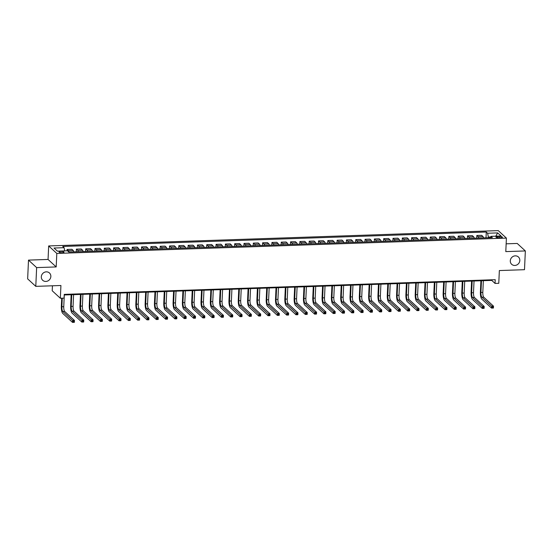 <?xml version="1.0" encoding="UTF-8"?>
<svg xmlns="http://www.w3.org/2000/svg" width="553" height="553" viewBox="0 0 553 553"><rect width="100%" height="100%" fill="white"/><g stroke="black" fill="none" stroke-linecap="round" stroke-linejoin="round"><path stroke-width="0.83" d="M50.848 276.479A4.977 4.597 -47.4 0 1 47.807 280.965A4.977 4.597 -47.4 0 1 42.712 280.302A4.977 4.597 -47.4 0 1 41.309 276.804A4.977 4.597 -47.4 0 1 44.351 272.318A4.977 4.597 -47.4 0 1 49.452 272.982A4.977 4.597 -47.4 0 1 50.848 276.479M519.82 260.491A4.977 4.597 -47.4 0 1 516.779 264.977A4.977 4.597 -47.4 0 1 511.684 264.313A4.977 4.597 -47.4 0 1 510.288 260.816A4.977 4.597 -47.4 0 1 513.322 256.329A4.977 4.597 -47.4 0 1 518.424 256.993A4.977 4.597 -47.4 0 1 519.82 260.491M62.213 252.721A2.489 0.643 2.6 0 0 63.996 252.189A2.489 0.643 2.6 0 0 60.809 251.428A2.489 0.643 2.6 0 0 59.026 251.961A2.489 0.643 2.6 0 0 62.213 252.721M52.438 285.79L52.217 290.767L60.346 298.254L64.072 298.129L64.245 294.376L495.218 279.68L495.053 283.433L498.778 283.309L499.352 270.555L524.5 269.691L525.35 250.938L517.214 243.451L506.147 243.825M28.5 260.11L27.65 278.871L35.786 286.357L36.636 267.604L56.192 266.933L56.807 253.426L48.671 245.94L48.056 259.447L28.5 260.11L36.636 267.604M56.807 253.426L506.41 238.101L498.274 230.615L48.671 245.94M499.331 236.497L497.693 236.553A2.412 0.622 2.6 0 0 495.965 237.071A2.412 0.622 2.6 0 0 499.055 237.804L500.693 237.749A2.412 0.622 2.6 0 0 502.421 237.23A2.412 0.622 2.6 0 0 499.331 236.497L499.276 237.797M490.711 236.974L488.354 237.05L487.608 233.242L486.281 232.018L62.752 246.458L64.086 247.682L64.708 250.896M487.608 233.242L497.665 232.903L501.053 236.013L490.995 236.359L490.4 237.652M64.086 247.682L54.028 248.027L57.408 251.145L67.466 250.799L68.8 252.023L492.329 237.583L490.995 236.359M60.346 298.254L60.927 285.5L35.786 286.357M506.41 238.101L505.795 251.608L525.35 250.938M64.217 294.977L491.755 280.399L495.053 283.433M488.327 237.721L488.354 237.05M491.783 279.797L491.755 280.399M486.281 232.018L486.018 237.797M483.557 237.88A3.111 0.885 -92 0 0 482.997 236.546L481.67 235.322L476.824 235.488L476.707 238.115M68.966 252.016A3.111 0.885 -92 0 0 68.406 250.682L67.079 249.458L67.017 250.813M67.079 249.458L71.925 249.292L73.252 250.516A3.111 0.885 -92 0 1 73.812 251.85M78.277 251.698A3.111 0.885 -92 0 0 77.724 250.364L76.39 249.14L76.273 251.767M76.39 249.14L81.236 248.974L82.563 250.198A3.111 0.885 -92 0 1 83.123 251.532M87.595 251.38A3.111 0.885 -92 0 0 87.035 250.046L85.701 248.822L85.584 251.449M85.701 248.822L90.547 248.656L91.874 249.88A3.111 0.885 -92 0 1 92.434 251.221M96.906 251.062A3.111 0.885 -92 0 0 96.346 249.728L95.019 248.504L94.895 251.131M95.019 248.504L99.858 248.338L101.192 249.562A3.111 0.885 -92 0 1 101.745 250.903M106.217 250.751A3.111 0.885 -92 0 0 105.658 249.41L104.33 248.186L104.213 250.813M104.33 248.186L109.169 248.021L110.503 249.244A3.111 0.885 -92 0 1 111.063 250.585M115.529 250.433A3.111 0.885 -92 0 0 114.969 249.092L113.642 247.868L113.524 250.495M113.642 247.868L118.487 247.703L119.814 248.926A3.111 0.885 -92 0 1 120.374 250.267M124.84 250.115A3.111 0.885 -92 0 0 124.287 248.774L122.953 247.55L122.835 250.184M122.953 247.55L127.798 247.385L129.126 248.608A3.111 0.885 -92 0 1 129.685 249.949M134.158 249.797A3.111 0.885 -92 0 0 133.598 248.456L132.264 247.232L132.146 249.866M132.264 247.232L137.109 247.067L138.437 248.297A3.111 0.885 -92 0 1 138.997 249.631M143.469 249.479A3.111 0.885 -92 0 0 142.909 248.138L141.582 246.915L141.457 249.548M141.582 246.915L146.421 246.749L147.748 247.979A3.111 0.885 -92 0 1 148.308 249.313M152.78 249.161A3.111 0.885 -92 0 0 152.22 247.827L150.893 246.597L150.769 249.23M150.893 246.597L155.732 246.438L157.066 247.661A3.111 0.885 -92 0 1 157.619 248.995M162.091 248.843A3.111 0.885 -92 0 0 161.531 247.509L160.204 246.285L160.087 248.912M160.204 246.285L165.043 246.12L166.377 247.343A3.111 0.885 -92 0 1 166.937 248.677M171.402 248.525A3.111 0.885 -92 0 0 170.842 247.191L169.515 245.967L169.398 248.594M169.515 245.967L174.361 245.802L175.688 247.025A3.111 0.885 -92 0 1 176.248 248.359M180.713 248.207A3.111 0.885 -92 0 0 180.16 246.873L178.826 245.65L178.709 248.276M178.826 245.65L183.672 245.484L184.999 246.707A3.111 0.885 -92 0 1 185.559 248.041M190.032 247.889A3.111 0.885 -92 0 0 189.472 246.555L188.138 245.332L188.02 247.958M188.138 245.332L192.983 245.166L194.31 246.389A3.111 0.885 -92 0 1 194.87 247.723M199.343 247.571A3.111 0.885 -92 0 0 198.783 246.237L197.456 245.014L197.331 247.64M197.456 245.014L202.294 244.848L203.628 246.071A3.111 0.885 -92 0 1 204.181 247.405M208.654 247.253A3.111 0.885 -92 0 0 208.094 245.919L206.767 244.696L206.649 247.322M206.767 244.696L211.605 244.53L212.94 245.753A3.111 0.885 -92 0 1 213.499 247.087M217.965 246.935A3.111 0.885 -92 0 0 217.405 245.601L216.078 244.378L215.96 247.004M216.078 244.378L220.924 244.212L222.251 245.435A3.111 0.885 -92 0 1 222.811 246.769M227.276 246.617A3.111 0.885 -92 0 0 226.723 245.283L225.389 244.06L225.271 246.686M225.389 244.06L230.235 243.894L231.562 245.117A3.111 0.885 -92 0 1 232.122 246.458M236.594 246.299A3.111 0.885 -92 0 0 236.034 244.965L234.7 243.742L234.583 246.368M234.7 243.742L239.546 243.576L240.873 244.799A3.111 0.885 -92 0 1 241.433 246.14M245.905 245.988A3.111 0.885 -92 0 0 245.345 244.647L244.018 243.424L243.894 246.05M244.018 243.424L248.857 243.258L250.184 244.481A3.111 0.885 -92 0 1 250.744 245.822M255.216 245.67A3.111 0.885 -92 0 0 254.656 244.329L253.329 243.106L253.205 245.739M253.329 243.106L258.168 242.94L259.502 244.163A3.111 0.885 -92 0 1 260.055 245.504M264.528 245.352A3.111 0.885 -92 0 0 263.968 244.011L262.64 242.788L262.523 245.421M262.64 242.788L267.479 242.622L268.813 243.845A3.111 0.885 -92 0 1 269.373 245.186M273.839 245.034A3.111 0.885 -92 0 0 273.279 243.693L271.952 242.47L271.834 245.103M271.952 242.47L276.797 242.304L278.124 243.534A3.111 0.885 -92 0 1 278.684 244.868M283.15 244.716A3.111 0.885 -92 0 0 282.597 243.382L281.263 242.152L281.145 244.785M281.263 242.152L286.108 241.993L287.436 243.216A3.111 0.885 -92 0 1 287.995 244.55M292.468 244.398A3.111 0.885 -92 0 0 291.908 243.064L290.574 241.834L290.456 244.467M290.574 241.834L295.42 241.675L296.747 242.898A3.111 0.885 -92 0 1 297.307 244.232M301.779 244.08A3.111 0.885 -92 0 0 301.219 242.746L299.892 241.523L299.767 244.149M299.892 241.523L304.731 241.357L306.065 242.58A3.111 0.885 -92 0 1 306.618 243.914M311.09 243.762A3.111 0.885 -92 0 0 310.53 242.428L309.203 241.205L309.086 243.832M309.203 241.205L314.042 241.039L315.376 242.262A3.111 0.885 -92 0 1 315.936 243.596M320.401 243.444A3.111 0.885 -92 0 0 319.841 242.11L318.514 240.887L318.397 243.514M318.514 240.887L323.36 240.721L324.687 241.944A3.111 0.885 -92 0 1 325.247 243.279M329.712 243.126A3.111 0.885 -92 0 0 329.159 241.792L327.825 240.569L327.708 243.196M327.825 240.569L332.671 240.403L333.998 241.626A3.111 0.885 -92 0 1 334.558 242.961M339.03 242.808A3.111 0.885 -92 0 0 338.471 241.474L337.136 240.251L337.019 242.878M337.136 240.251L341.982 240.085L343.309 241.308A3.111 0.885 -92 0 1 343.869 242.643M348.342 242.491A3.111 0.885 -92 0 0 347.782 241.156L346.454 239.933L346.33 242.56M346.454 239.933L351.293 239.767L352.62 240.99A3.111 0.885 -92 0 1 353.18 242.325M357.653 242.173A3.111 0.885 -92 0 0 357.093 240.838L355.766 239.615L355.641 242.242M355.766 239.615L360.604 239.449L361.939 240.673A3.111 0.885 -92 0 1 362.491 242.007M366.964 241.855A3.111 0.885 -92 0 0 366.404 240.52L365.077 239.297L364.959 241.924M365.077 239.297L369.916 239.131L371.25 240.355A3.111 0.885 -92 0 1 371.81 241.696M376.275 241.537A3.111 0.885 -92 0 0 375.722 240.202L374.388 238.979L374.27 241.606M374.388 238.979L379.234 238.813L380.561 240.037A3.111 0.885 -92 0 1 381.121 241.378M385.586 241.226A3.111 0.885 -92 0 0 385.033 239.884L383.699 238.661L383.582 241.288M383.699 238.661L388.545 238.495L389.872 239.719A3.111 0.885 -92 0 1 390.432 241.06M394.904 240.908A3.111 0.885 -92 0 0 394.344 239.567L393.01 238.343L392.893 240.977M393.01 238.343L397.856 238.177L399.183 239.401A3.111 0.885 -92 0 1 399.743 240.742M404.215 240.59A3.111 0.885 -92 0 0 403.655 239.249L402.328 238.025L402.204 240.659M402.328 238.025L407.167 237.859L408.501 239.083A3.111 0.885 -92 0 1 409.054 240.424M413.526 240.272A3.111 0.885 -92 0 0 412.967 238.931L411.639 237.707L411.522 240.341M411.639 237.707L416.478 237.541L417.812 238.772A3.111 0.885 -92 0 1 418.372 240.106M422.838 239.954A3.111 0.885 -92 0 0 422.278 238.62L420.951 237.389L420.833 240.023M420.951 237.389L425.796 237.23L427.123 238.454A3.111 0.885 -92 0 1 427.683 239.788M432.149 239.636A3.111 0.885 -92 0 0 431.596 238.302L430.262 237.071L430.144 239.705M430.262 237.071L435.107 236.912L436.435 238.136A3.111 0.885 -92 0 1 436.994 239.47M441.467 239.318A3.111 0.885 -92 0 0 440.907 237.984L439.573 236.76L439.455 239.387M439.573 236.76L444.418 236.594L445.746 237.818A3.111 0.885 -92 0 1 446.306 239.152M450.778 239A3.111 0.885 -92 0 0 450.218 237.666L448.891 236.442L448.766 239.069M448.891 236.442L453.73 236.276L455.057 237.5A3.111 0.885 -92 0 1 455.617 238.834M460.089 238.682A3.111 0.885 -92 0 0 459.529 237.348L458.202 236.124L458.078 238.751M458.202 236.124L463.041 235.958L464.375 237.182A3.111 0.885 -92 0 1 464.928 238.516M469.4 238.364A3.111 0.885 -92 0 0 468.84 237.03L467.513 235.806L467.396 238.433M467.513 235.806L472.352 235.64L473.686 236.864A3.111 0.885 -92 0 1 474.246 238.198M478.711 238.046A3.111 0.885 -92 0 0 478.158 236.712L476.824 235.488M495.785 236.193L497.665 232.903M56.192 266.933L48.056 259.447M481.476 280.751L480.944 292.468A3.885 1.106 -92 0 0 481.877 297.231L491.645 306.224L493.511 306.162L493.421 308.035L491.562 308.097L481.787 299.104A5.834 1.659 88 0 1 480.398 291.963L480.903 280.765M483.343 280.682L482.81 292.406A3.885 1.106 -92 0 0 483.737 297.168L493.511 306.162L493.214 307.005L492.467 307.033L492.433 307.779L493.179 307.758L493.214 307.005M492.433 307.779L491.562 308.097L491.645 306.224L492.467 307.033M472.165 281.069L471.633 292.786A3.885 1.106 -92 0 0 472.566 297.549L482.334 306.542L484.2 306.48L484.11 308.353L482.251 308.415L472.476 299.422A5.834 1.659 88 0 1 471.087 292.274L471.591 281.083M474.032 281L473.499 292.717A3.885 1.106 -92 0 0 474.426 297.479L484.2 306.48L483.896 307.323L483.156 307.35L483.122 308.097L483.861 308.076L483.896 307.323M483.122 308.097L482.251 308.415L482.334 306.542L483.156 307.35M462.854 281.38L462.322 293.104A3.885 1.106 -92 0 0 463.248 297.867L473.022 306.86L474.882 306.797L474.799 308.671L472.939 308.733L463.165 299.74A5.834 1.659 88 0 1 461.776 292.592L462.28 281.401M464.714 281.318L464.181 293.035A3.885 1.106 -92 0 0 465.114 297.797L474.882 306.797L474.585 307.641L473.838 307.668L473.803 308.415L474.55 308.387L474.585 307.641M473.803 308.415L472.939 308.733L473.022 306.86L473.838 307.668M453.543 281.698L453.011 293.415A3.885 1.106 -92 0 0 453.937 298.185L463.711 307.178L465.571 307.115L465.488 308.989L463.621 309.051L453.854 300.058A5.834 1.659 88 0 1 452.458 292.91L452.969 281.719M455.402 281.636L454.87 293.353A3.885 1.106 -92 0 0 455.803 298.115L465.571 307.115L465.273 307.959L464.527 307.986L464.492 308.733L465.239 308.705L465.273 307.959M464.492 308.733L463.621 309.051L463.711 307.178L464.527 307.986M444.232 282.016L443.7 293.733A3.885 1.106 -92 0 0 444.626 298.496L454.4 307.496L456.26 307.433L456.177 309.307L454.31 309.369L444.543 300.376A5.834 1.659 88 0 1 443.147 293.228L443.658 282.037M446.091 281.954L445.559 293.671A3.885 1.106 -92 0 0 446.485 298.433L456.26 307.433L455.962 308.277L455.216 308.298L455.181 309.051L455.928 309.023L455.962 308.277M455.181 309.051L454.31 309.369L454.4 307.496L455.216 308.298M434.914 282.334L434.382 294.051A3.885 1.106 -92 0 0 435.315 298.814L445.082 307.814L446.948 307.751L446.865 309.625L444.999 309.687L435.232 300.694A5.834 1.659 88 0 1 433.835 293.546L434.347 282.355M436.78 282.272L436.248 293.989A3.885 1.106 -92 0 0 437.174 298.751L446.948 307.751L446.651 308.595L445.905 308.615L445.87 309.369L446.617 309.341L446.651 308.595M445.87 309.369L444.999 309.687L445.082 307.814L445.905 308.615M425.603 282.652L425.07 294.369A3.885 1.106 -92 0 0 426.004 299.132L435.771 308.132L437.637 308.062L437.547 309.943L435.688 310.005L425.914 301.012A5.834 1.659 88 0 1 424.524 293.864L425.029 282.673M427.469 282.59L426.937 294.307A3.885 1.106 -92 0 0 427.863 299.069L437.637 308.062L437.333 308.913L436.594 308.933L436.559 309.687L437.305 309.659L437.333 308.913M436.559 309.687L435.688 310.005L435.771 308.132L436.594 308.933M416.291 282.97L415.759 294.687A3.885 1.106 -92 0 0 416.685 299.45L426.46 308.45L428.319 308.38L428.236 310.261L426.377 310.323L416.603 301.33A5.834 1.659 88 0 1 415.213 294.182L415.718 282.991M418.158 282.908L417.626 294.625A3.885 1.106 -92 0 0 418.552 299.387L428.319 308.38L428.022 309.231L427.282 309.251L427.248 310.005L427.987 309.977L428.022 309.231M427.248 310.005L426.377 310.323L426.46 308.45L427.282 309.251M406.98 283.288L406.448 295.005A3.885 1.106 -92 0 0 407.374 299.767L417.149 308.761L419.008 308.698L418.925 310.579L417.066 310.641L407.291 301.648A5.834 1.659 88 0 1 405.895 294.5L406.407 283.309M408.84 283.226L408.308 294.943A3.885 1.106 -92 0 0 409.241 299.705L419.008 308.698L418.711 309.549L417.964 309.569L417.93 310.323L418.676 310.295L418.711 309.549M417.93 310.323L417.066 310.641L417.149 308.761L417.964 309.569M397.669 283.606L397.137 295.323A3.885 1.106 -92 0 0 398.063 300.085L407.838 309.079L409.697 309.016L409.614 310.897L407.748 310.959L397.98 301.959A5.834 1.659 88 0 1 396.584 294.818L397.095 283.627M399.529 283.544L398.996 295.261A3.885 1.106 -92 0 0 399.93 300.023L409.697 309.016L409.4 309.86L408.653 309.887L408.619 310.641L409.365 310.613L409.4 309.86M408.619 310.641L407.748 310.959L407.838 309.079L408.653 309.887M388.358 283.924L387.826 295.641A3.885 1.106 -92 0 0 388.752 300.403L398.519 309.397L400.386 309.334L400.303 311.215L398.437 311.277L388.669 302.277A5.834 1.659 88 0 1 387.273 295.136L387.784 283.945M390.218 283.862L389.685 295.579A3.885 1.106 -92 0 0 390.612 300.341L400.386 309.334L400.089 310.178L399.342 310.205L399.307 310.959L400.054 310.931L400.089 310.178M399.307 310.959L398.437 311.277L398.519 309.397L399.342 310.205M379.04 284.242L378.508 295.959A3.885 1.106 -92 0 0 379.441 300.721L389.208 309.715L391.075 309.652L390.985 311.526L389.125 311.595L379.351 302.595A5.834 1.659 88 0 1 377.962 295.454L378.466 284.263M380.906 284.18L380.374 295.896A3.885 1.106 -92 0 0 381.3 300.659L391.075 309.652L390.777 310.496L390.031 310.523L389.996 311.277L390.743 311.249L390.777 310.496M389.996 311.277L389.125 311.595L389.208 309.715L390.031 310.523M369.729 284.56L369.197 296.277A3.885 1.106 -92 0 0 370.13 301.039L379.897 310.033L381.764 309.97L381.674 311.844L379.814 311.913L370.04 302.913A5.834 1.659 88 0 1 368.651 295.772L369.155 284.581M371.595 284.498L371.063 296.214A3.885 1.106 -92 0 0 371.989 300.977L381.764 309.97L381.459 310.814L380.72 310.841L380.685 311.588L381.425 311.567L381.459 310.814M380.685 311.588L379.814 311.913L379.897 310.033L380.72 310.841M360.418 284.878L359.885 296.595A3.885 1.106 -92 0 0 360.812 301.357L370.586 310.351L372.445 310.288L372.363 312.162L370.503 312.231L360.729 303.231A5.834 1.659 88 0 1 359.339 296.09L359.844 284.899M362.277 284.816L361.745 296.532A3.885 1.106 -92 0 0 362.678 301.295L372.445 310.288L372.148 311.132L371.402 311.159L371.367 311.906L372.114 311.885L372.148 311.132M371.367 311.906L370.503 312.231L370.586 310.351L371.402 311.159M351.107 285.196L350.574 296.913A3.885 1.106 -92 0 0 351.501 301.675L361.275 310.668L363.134 310.606L363.051 312.48L361.185 312.542L351.418 303.549A5.834 1.659 88 0 1 350.021 296.408L350.533 285.21M352.966 285.127L352.434 296.85A3.885 1.106 -92 0 0 353.367 301.613L363.134 310.606L362.837 311.45L362.091 311.477L362.056 312.224L362.803 312.203L362.837 311.45M362.056 312.224L361.185 312.542L361.275 310.668L362.091 311.477M341.795 285.514L341.263 297.231A3.885 1.106 -92 0 0 342.189 301.993L351.964 310.986L353.823 310.924L353.74 312.798L351.874 312.86L342.107 303.867A5.834 1.659 88 0 1 340.71 296.719L341.222 285.528M343.655 285.445L343.123 297.161A3.885 1.106 -92 0 0 344.049 301.931L353.823 310.924L353.526 311.768L352.779 311.795L352.745 312.542L353.491 312.521L353.526 311.768M352.745 312.542L351.874 312.86L351.964 310.986L352.779 311.795M332.477 285.825L331.945 297.549A3.885 1.106 -92 0 0 332.878 302.311L342.646 311.304L344.512 311.242L344.422 313.116L342.563 313.178L332.795 304.185A5.834 1.659 88 0 1 331.399 297.037L331.904 285.846M334.344 285.763L333.812 297.479A3.885 1.106 -92 0 0 334.738 302.242L344.512 311.242L344.215 312.086L343.468 312.113L343.434 312.86L344.18 312.839L344.215 312.086M343.434 312.86L342.563 313.178L342.646 311.304L343.468 312.113M323.166 286.143L322.634 297.867A3.885 1.106 -92 0 0 323.567 302.629L333.335 311.622L335.201 311.56L335.111 313.433L333.252 313.496L323.477 304.503A5.834 1.659 88 0 1 322.088 297.355L322.593 286.164M325.033 286.081L324.5 297.797A3.885 1.106 -92 0 0 325.427 302.56L335.201 311.56L334.897 312.404L334.157 312.431L334.123 313.178L334.869 313.15L334.897 312.404M334.123 313.178L333.252 313.496L333.335 311.622L334.157 312.431M313.855 286.461L313.323 298.178A3.885 1.106 -92 0 0 314.249 302.947L324.023 311.94L325.883 311.878L325.8 313.751L323.94 313.814L314.166 304.821A5.834 1.659 88 0 1 312.777 297.673L313.281 286.482M315.722 286.399L315.189 298.115A3.885 1.106 -92 0 0 316.116 302.878L325.883 311.878L325.586 312.721L324.839 312.749L324.811 313.496L325.551 313.468L325.586 312.721M324.811 313.496L323.94 313.814L324.023 311.94L324.839 312.749M304.544 286.779L304.012 298.496A3.885 1.106 -92 0 0 304.938 303.258L314.712 312.258L316.572 312.196L316.489 314.069L314.629 314.132L304.855 305.138A5.834 1.659 88 0 1 303.459 297.991L303.97 286.8M306.403 286.717L305.871 298.433A3.885 1.106 -92 0 0 306.804 303.196L316.572 312.196L316.275 313.039L315.528 313.06L315.493 313.814L316.24 313.786L316.275 313.039M315.493 313.814L314.629 314.132L314.712 312.258L315.528 313.06M295.233 287.097L294.701 298.814A3.885 1.106 -92 0 0 295.627 303.576L305.401 312.576L307.261 312.514L307.178 314.387L305.311 314.45L295.544 305.456A5.834 1.659 88 0 1 294.148 298.309L294.659 287.118M297.092 287.035L296.56 298.751A3.885 1.106 -92 0 0 297.493 303.514L307.261 312.514L306.963 313.357L306.217 313.378L306.182 314.132L306.929 314.104L306.963 313.357M306.182 314.132L305.311 314.45L305.401 312.576L306.217 313.378M285.922 287.415L285.389 299.132A3.885 1.106 -92 0 0 286.316 303.894L296.083 312.894L297.949 312.825L297.867 314.705L296 314.768L286.233 305.774A5.834 1.659 88 0 1 284.836 298.627L285.348 287.436M287.781 287.353L287.249 299.069A3.885 1.106 -92 0 0 288.175 303.832L297.949 312.825L297.652 313.675L296.906 313.696L296.871 314.45L297.618 314.422L297.652 313.675M296.871 314.45L296 314.768L296.083 312.894L296.906 313.696M276.604 287.733L276.071 299.45A3.885 1.106 -92 0 0 277.005 304.212L286.772 313.212L288.638 313.143L288.548 315.023L286.689 315.086L276.915 306.092A5.834 1.659 88 0 1 275.525 298.945L276.03 287.754M278.47 287.671L277.938 299.387A3.885 1.106 -92 0 0 278.864 304.15L288.638 313.143L288.341 313.993L287.595 314.014L287.56 314.768L288.307 314.74L288.341 313.993M287.56 314.768L286.689 315.086L286.772 313.212L287.595 314.014M267.293 288.051L266.76 299.767A3.885 1.106 -92 0 0 267.693 304.53L277.461 313.523L279.327 313.461L279.237 315.341L277.378 315.404L267.604 306.41A5.834 1.659 88 0 1 266.214 299.263L266.719 288.072M269.159 287.989L268.627 299.705A3.885 1.106 -92 0 0 269.553 304.468L279.327 313.461L279.023 314.311L278.283 314.332L278.249 315.086L278.989 315.058L279.023 314.311M278.249 315.086L277.378 315.404L277.461 313.523L278.283 314.332M257.981 288.369L257.449 300.085A3.885 1.106 -92 0 0 258.375 304.848L268.15 313.841L270.009 313.779L269.926 315.659L268.067 315.722L258.292 306.721A5.834 1.659 88 0 1 256.903 299.581L257.408 288.389M259.841 288.307L259.309 300.023A3.885 1.106 -92 0 0 260.242 304.786L270.009 313.779L269.712 314.622L268.965 314.65L268.931 315.404L269.677 315.376L269.712 314.622M268.931 315.404L268.067 315.722L268.15 313.841L268.965 314.65M248.67 288.687L248.138 300.403A3.885 1.106 -92 0 0 249.064 305.166L258.839 314.159L260.698 314.097L260.615 315.977L258.749 316.04L248.981 307.039A5.834 1.659 88 0 1 247.585 299.899L248.097 288.707M250.53 288.625L249.997 300.341A3.885 1.106 -92 0 0 250.931 305.104L260.698 314.097L260.401 314.94L259.654 314.968L259.62 315.722L260.366 315.694L260.401 314.94M259.62 315.722L258.749 316.04L258.839 314.159L259.654 314.968M239.359 289.005L238.827 300.721A3.885 1.106 -92 0 0 239.753 305.484L249.527 314.477L251.387 314.415L251.304 316.288L249.438 316.357L239.67 307.357A5.834 1.659 88 0 1 238.274 300.217L238.785 289.025M241.219 288.942L240.686 300.659A3.885 1.106 -92 0 0 241.613 305.422L251.387 314.415L251.09 315.258L250.343 315.286L250.309 316.04L251.055 316.012L251.09 315.258M250.309 316.04L249.438 316.357L249.527 314.477L250.343 315.286M230.041 289.323L229.509 301.039A3.885 1.106 -92 0 0 230.442 305.802L240.209 314.795L242.076 314.733L241.986 316.606L240.126 316.675L230.359 307.675A5.834 1.659 88 0 1 228.963 300.535L229.467 289.343M231.907 289.26L231.375 300.977A3.885 1.106 -92 0 0 232.301 305.74L242.076 314.733L241.779 315.576L241.032 315.604L240.997 316.351L241.744 316.33L241.779 315.576M240.997 316.351L240.126 316.675L240.209 314.795L241.032 315.604M220.73 289.641L220.198 301.357A3.885 1.106 -92 0 0 221.131 306.12L230.898 315.113L232.765 315.051L232.675 316.924L230.815 316.987L221.041 307.993A5.834 1.659 88 0 1 219.652 300.853L220.156 289.661M222.596 289.572L222.064 301.295A3.885 1.106 -92 0 0 222.99 306.058L232.765 315.051L232.46 315.894L231.721 315.922L231.686 316.669L232.433 316.648L232.46 315.894M231.686 316.669L230.815 316.987L230.898 315.113L231.721 315.922M211.419 289.959L210.887 301.675A3.885 1.106 -92 0 0 211.813 306.438L221.587 315.431L223.447 315.369L223.364 317.242L221.504 317.304L211.73 308.311A5.834 1.659 88 0 1 210.34 301.171L210.845 289.972M213.285 289.89L212.753 301.613A3.885 1.106 -92 0 0 213.679 306.376L223.447 315.369L223.149 316.212L222.403 316.24L222.375 316.987L223.115 316.966L223.149 316.212M222.375 316.987L221.504 317.304L221.587 315.431L222.403 316.24M202.108 290.277L201.575 301.993A3.885 1.106 -92 0 0 202.502 306.756L212.276 315.749L214.135 315.687L214.052 317.56L212.186 317.622L202.419 308.629A5.834 1.659 88 0 1 201.022 301.482L201.534 290.29M203.967 290.207L203.435 301.924A3.885 1.106 -92 0 0 204.368 306.694L214.135 315.687L213.838 316.53L213.092 316.558L213.057 317.304L213.804 317.284L213.838 316.53M213.057 317.304L212.186 317.622L212.276 315.749L213.092 316.558M192.797 290.588L192.264 302.311A3.885 1.106 -92 0 0 193.191 307.074L202.965 316.067L204.824 316.005L204.741 317.878L202.875 317.94L193.108 308.947A5.834 1.659 88 0 1 191.711 301.8L192.223 290.608M194.656 290.525L194.124 302.242A3.885 1.106 -92 0 0 195.057 307.005L204.824 316.005L204.527 316.848L203.781 316.876L203.746 317.622L204.492 317.602L204.527 316.848M203.746 317.622L202.875 317.94L202.965 316.067L203.781 316.876M183.485 290.906L182.953 302.629A3.885 1.106 -92 0 0 183.879 307.392L193.647 316.385L195.513 316.323L195.43 318.196L193.564 318.258L183.796 309.265A5.834 1.659 88 0 1 182.4 302.118L182.912 290.926M185.345 290.843L184.813 302.56A3.885 1.106 -92 0 0 185.739 307.323L195.513 316.323L195.216 317.166L194.469 317.194L194.435 317.94L195.181 317.913L195.216 317.166M194.435 317.94L193.564 318.258L193.647 316.385L194.469 317.194M174.167 291.224L173.635 302.94A3.885 1.106 -92 0 0 174.568 307.71L184.336 316.703L186.202 316.641L186.112 318.514L184.253 318.576L174.478 309.583A5.834 1.659 88 0 1 173.089 302.436L173.594 291.244M176.034 291.161L175.501 302.878A3.885 1.106 -92 0 0 176.428 307.641L186.202 316.641L185.905 317.484L185.158 317.512L185.124 318.258L185.87 318.231L185.905 317.484M185.124 318.258L184.253 318.576L184.336 316.703L185.158 317.512M164.856 291.542L164.324 303.258A3.885 1.106 -92 0 0 165.257 308.021L175.024 317.021L176.891 316.959L176.801 318.832L174.942 318.894L165.167 309.901A5.834 1.659 88 0 1 163.778 302.754L164.282 291.562M166.723 291.479L166.19 303.196A3.885 1.106 -92 0 0 167.117 307.959L176.891 316.959L176.587 317.802L175.847 317.823L175.813 318.576L176.552 318.549L176.587 317.802M175.813 318.576L174.942 318.894L175.024 317.021L175.847 317.823M155.545 291.86L155.013 303.576A3.885 1.106 -92 0 0 155.939 308.339L165.713 317.339L167.573 317.27L167.49 319.15L165.63 319.212L155.856 310.219A5.834 1.659 88 0 1 154.46 303.072L154.971 291.88M157.405 291.797L156.872 303.514A3.885 1.106 -92 0 0 157.805 308.277L167.573 317.27L167.276 318.12L166.529 318.141L166.494 318.894L167.241 318.867L167.276 318.12M166.494 318.894L165.63 319.212L165.713 317.339L166.529 318.141M146.234 292.178L145.702 303.894A3.885 1.106 -92 0 0 146.628 308.657L156.402 317.657L158.262 317.588L158.179 319.468L156.312 319.53L146.545 310.537A5.834 1.659 88 0 1 145.149 303.39L145.66 292.198M148.093 292.115L147.561 303.832A3.885 1.106 -92 0 0 148.494 308.595L158.262 317.588L157.964 318.438L157.218 318.459L157.183 319.212L157.93 319.185L157.964 318.438M157.183 319.212L156.312 319.53L156.402 317.657L157.218 318.459M136.923 292.496L136.391 304.212A3.885 1.106 -92 0 0 137.317 308.975L147.091 317.975L148.951 317.906L148.868 319.786L147.001 319.848L137.234 310.855A5.834 1.659 88 0 1 135.838 303.708L136.349 292.516M138.782 292.433L138.25 304.15A3.885 1.106 -92 0 0 139.176 308.913L148.951 317.906L148.653 318.756L147.907 318.777L147.872 319.53L148.619 319.503L148.653 318.756M147.872 319.53L147.001 319.848L147.091 317.975L147.907 318.777M127.605 292.814L127.072 304.53A3.885 1.106 -92 0 0 128.006 309.293L137.773 318.286L139.639 318.224L139.55 320.104L137.69 320.166L127.916 311.173A5.834 1.659 88 0 1 126.526 304.026L127.031 292.834M129.471 292.751L128.939 304.468A3.885 1.106 -92 0 0 129.865 309.231L139.639 318.224L139.342 319.074L138.596 319.095L138.561 319.848L139.308 319.821L139.342 319.074M138.561 319.848L137.69 320.166L137.773 318.286L138.596 319.095M118.294 293.131L117.761 304.848A3.885 1.106 -92 0 0 118.695 309.611L128.462 318.604L130.328 318.542L130.238 320.422L128.379 320.484L118.605 311.484A5.834 1.659 88 0 1 117.215 304.344L117.72 293.152M120.16 293.069L119.628 304.786A3.885 1.106 -92 0 0 120.554 309.549L130.328 318.542L130.024 319.385L129.284 319.413L129.25 320.166L129.99 320.139L130.024 319.385M129.25 320.166L128.379 320.484L128.462 318.604L129.284 319.413M108.982 293.449L108.45 305.166A3.885 1.106 -92 0 0 109.376 309.929L119.151 318.922L121.01 318.86L120.927 320.74L119.068 320.802L109.294 311.802A5.834 1.659 88 0 1 107.904 304.662L108.409 293.47M110.842 293.387L110.317 305.104A3.885 1.106 -92 0 0 111.243 309.867L121.01 318.86L120.713 319.703L119.966 319.731L119.939 320.484L120.678 320.457L120.713 319.703M119.939 320.484L119.068 320.802L119.151 318.922L119.966 319.731M99.671 293.767L99.139 305.484A3.885 1.106 -92 0 0 100.065 310.247L109.84 319.24L111.699 319.178L111.616 321.051L109.75 321.12L99.982 312.12A5.834 1.659 88 0 1 98.586 304.98L99.098 293.788M101.531 293.705L100.999 305.422A3.885 1.106 -92 0 0 101.932 310.185L111.699 319.178L111.402 320.021L110.655 320.049L110.621 320.802L111.367 320.775L111.402 320.021M110.621 320.802L109.75 321.12L109.84 319.24L110.655 320.049M90.36 294.085L89.828 305.802A3.885 1.106 -92 0 0 90.754 310.565L100.528 319.558L102.388 319.496L102.305 321.369L100.439 321.438L90.671 312.438A5.834 1.659 88 0 1 89.275 305.297L89.786 294.106M92.22 294.023L91.687 305.74A3.885 1.106 -92 0 0 92.621 310.503L102.388 319.496L102.091 320.339L101.344 320.367L101.31 321.113L102.056 321.093L102.091 320.339M101.31 321.113L100.439 321.438L100.528 319.558L101.344 320.367M81.049 294.403L80.517 306.12A3.885 1.106 -92 0 0 81.443 310.883L91.21 319.876L93.077 319.814L92.994 321.687L91.127 321.749L81.36 312.756A5.834 1.659 88 0 1 79.964 305.615L80.475 294.424M82.909 294.334L82.376 306.058A3.885 1.106 -92 0 0 83.303 310.821L93.077 319.814L92.78 320.657L92.033 320.685L91.998 321.431L92.745 321.411L92.78 320.657M91.998 321.431L91.127 321.749L91.21 319.876L92.033 320.685M71.731 294.721L71.199 306.438A3.885 1.106 -92 0 0 72.132 311.201L81.899 320.194L83.766 320.132L83.676 322.005L81.816 322.067L72.042 313.074A5.834 1.659 88 0 1 70.653 305.933L71.157 294.735M73.597 294.652L73.065 306.376A3.885 1.106 -92 0 0 73.991 311.139L83.766 320.132L83.468 320.975L82.722 321.003L82.687 321.749L83.434 321.728L83.468 320.975M82.687 321.749L81.816 322.067L81.899 320.194L82.722 321.003M62.275 298.191L61.888 306.756A3.885 1.106 -92 0 0 62.821 311.519L72.588 320.512L74.455 320.45L74.365 322.323L72.505 322.385L62.731 313.392A5.834 1.659 88 0 1 61.342 306.244L61.701 298.205M64.286 294.97L63.754 306.687A3.885 1.106 -92 0 0 64.68 311.457L74.455 320.45L74.15 321.293L73.411 321.321L73.376 322.067L74.116 322.046L74.15 321.293M73.376 322.067L72.505 322.385L72.588 320.512L73.411 321.321M478.158 236.712L482.997 236.546M468.84 237.03L473.686 236.864M459.529 237.348L464.375 237.182M450.218 237.666L455.057 237.5M440.907 237.984L445.746 237.818M431.596 238.302L436.435 238.136M422.278 238.62L427.123 238.454M412.967 238.931L417.812 238.772M403.655 239.249L408.501 239.083M394.344 239.567L399.183 239.401M385.033 239.884L389.872 239.719M375.722 240.202L380.561 240.037M366.404 240.52L371.25 240.355M357.093 240.838L361.939 240.673M347.782 241.156L352.62 240.99M338.471 241.474L343.309 241.308M329.159 241.792L333.998 241.626M319.841 242.11L324.687 241.944M310.53 242.428L315.376 242.262M301.219 242.746L306.065 242.58M291.908 243.064L296.747 242.898M282.597 243.382L287.436 243.216M273.279 243.693L278.124 243.534M263.968 244.011L268.813 243.845M254.656 244.329L259.502 244.163M245.345 244.647L250.184 244.481M236.034 244.965L240.873 244.799M226.723 245.283L231.562 245.117M217.405 245.601L222.251 245.435M208.094 245.919L212.94 245.753M198.783 246.237L203.628 246.071M189.472 246.555L194.31 246.389M180.16 246.873L184.999 246.707M170.842 247.191L175.688 247.025M161.531 247.509L166.377 247.343M152.22 247.827L157.066 247.661M142.909 248.138L147.748 247.979M133.598 248.456L138.437 248.297M124.287 248.774L129.126 248.608M114.969 249.092L119.814 248.926M105.658 249.41L110.503 249.244M96.346 249.728L101.192 249.562M87.035 250.046L91.874 249.88M77.724 250.364L82.563 250.198M68.406 250.682L73.252 250.516M497.638 237.742L497.693 236.553M482.81 292.406L480.944 292.468M483.737 297.168L481.877 297.231M473.499 292.717L471.633 292.786M474.426 297.479L472.566 297.549M464.181 293.035L462.322 293.104M465.114 297.797L463.248 297.867M454.87 293.353L453.011 293.415M455.803 298.115L453.937 298.185M445.559 293.671L443.7 293.733M446.485 298.433L444.626 298.496M436.248 293.989L434.382 294.051M437.174 298.751L435.315 298.814M426.937 294.307L425.07 294.369M427.863 299.069L426.004 299.132M417.626 294.625L415.759 294.687M418.552 299.387L416.685 299.45M408.308 294.943L406.448 295.005M409.241 299.705L407.374 299.767M398.996 295.261L397.137 295.323M399.93 300.023L398.063 300.085M389.685 295.579L387.826 295.641M390.612 300.341L388.752 300.403M380.374 295.896L378.508 295.959M381.3 300.659L379.441 300.721M371.063 296.214L369.197 296.277M371.989 300.977L370.13 301.039M361.745 296.532L359.885 296.595M362.678 301.295L360.812 301.357M352.434 296.85L350.574 296.913M353.367 301.613L351.501 301.675M343.123 297.161L341.263 297.231M344.049 301.931L342.189 301.993M333.812 297.479L331.945 297.549M334.738 302.242L332.878 302.311M324.5 297.797L322.634 297.867M325.427 302.56L323.567 302.629M315.189 298.115L313.323 298.178M316.116 302.878L314.249 302.947M305.871 298.433L304.012 298.496M306.804 303.196L304.938 303.258M296.56 298.751L294.701 298.814M297.493 303.514L295.627 303.576M287.249 299.069L285.389 299.132M288.175 303.832L286.316 303.894M277.938 299.387L276.071 299.45M278.864 304.15L277.005 304.212M268.627 299.705L266.76 299.767M269.553 304.468L267.693 304.53M259.309 300.023L257.449 300.085M260.242 304.786L258.375 304.848M249.997 300.341L248.138 300.403M250.931 305.104L249.064 305.166M240.686 300.659L238.827 300.721M241.613 305.422L239.753 305.484M231.375 300.977L229.509 301.039M232.301 305.74L230.442 305.802M222.064 301.295L220.198 301.357M222.99 306.058L221.131 306.12M212.753 301.613L210.887 301.675M213.679 306.376L211.813 306.438M203.435 301.924L201.575 301.993M204.368 306.694L202.502 306.756M194.124 302.242L192.264 302.311M195.057 307.005L193.191 307.074M184.813 302.56L182.953 302.629M185.739 307.323L183.879 307.392M175.501 302.878L173.635 302.94M176.428 307.641L174.568 307.71M166.19 303.196L164.324 303.258M167.117 307.959L165.257 308.021M156.872 303.514L155.013 303.576M157.805 308.277L155.939 308.339M147.561 303.832L145.702 303.894M148.494 308.595L146.628 308.657M138.25 304.15L136.391 304.212M139.176 308.913L137.317 308.975M128.939 304.468L127.072 304.53M129.865 309.231L128.006 309.293M119.628 304.786L117.761 304.848M120.554 309.549L118.695 309.611M110.317 305.104L108.45 305.166M111.243 309.867L109.376 309.929M100.999 305.422L99.139 305.484M101.932 310.185L100.065 310.247M91.687 305.74L89.828 305.802M92.621 310.503L90.754 310.565M82.376 306.058L80.517 306.12M83.303 310.821L81.443 310.883M73.065 306.376L71.199 306.438M73.991 311.139L72.132 311.201M63.754 306.687L61.888 306.756M64.68 311.457L62.821 311.519"/></g></svg>
